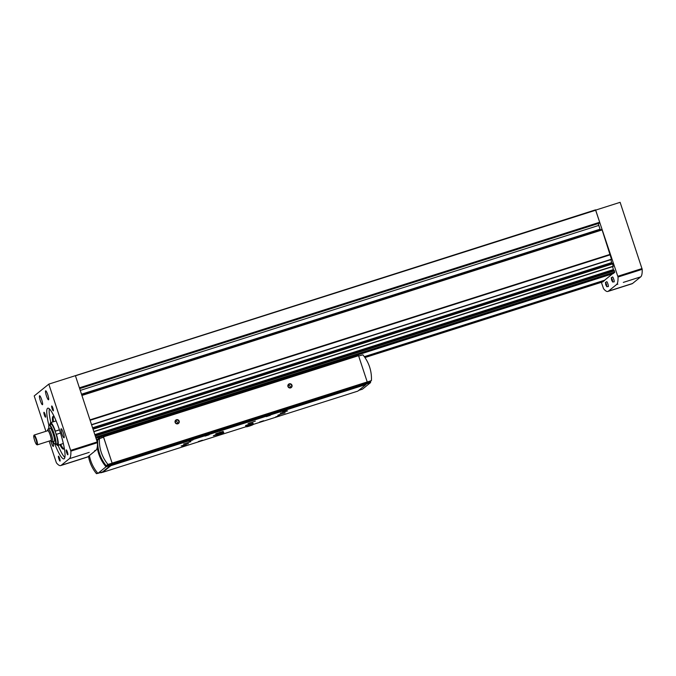 <?xml version="1.0" encoding="UTF-8"?>
<svg xmlns="http://www.w3.org/2000/svg" width="676" height="676" viewBox="0 0 676 676"><rect width="100%" height="100%" fill="white"/><g stroke="black" fill="none" stroke-linecap="round" stroke-linejoin="round"><path stroke-width="1.01" d="M617.839 284.148L616.546 284.554A48.917 8.323 -107.7 0 0 618.025 277.025L595.514 209.856L74.343 376.008M601.361 282.315L603.567 288.72A48.917 8.323 -107.7 0 0 607.859 291.457L632.026 283.768A48.917 8.323 -107.7 0 0 632.525 283.498L640.721 276.864A48.917 8.323 -107.7 0 0 642.2 269.327L620.12 202.327L595.953 210.016M49.137 441.082L56.412 462.84A48.917 8.323 -107.7 0 0 60.705 465.57A48.917 8.323 -107.7 0 0 61.203 465.299L87.796 456.841L95.992 450.208A48.917 8.323 -107.7 0 0 97.471 442.679L75.399 375.67L48.807 384.129L34.206 395.942L45.9 431.305M60.705 465.57L87.297 457.111A48.917 8.323 -107.7 0 0 87.796 456.841M94.699 450.622L95.992 450.208M61.203 465.299L69.4 458.674A48.917 8.323 -107.7 0 0 70.879 451.137L48.807 384.129M632.525 283.498L608.349 291.187L616.546 284.554M607.859 291.457A48.917 8.323 -107.7 0 0 608.349 291.187M50.97 424.317A10.301 1.749 72.3 0 1 51.072 424.258A10.301 1.749 72.3 0 1 55.66 432.893L55.119 431.263L59.429 429.784M51.021 424.274L50.717 422.61A12.016 2.045 72.3 0 1 55.347 431.077M56.319 444.2A12.016 2.045 72.3 0 0 57.68 445.535L57.426 443.828A10.301 1.749 72.3 0 1 57.325 443.887L54.984 444.318L53.083 441.631M50.683 424.384L50.227 422.999L50.785 422.821M50.075 424.579A12.016 2.045 72.3 0 1 50.227 422.999M50.717 422.61L55.635 421.047A12.016 2.045 72.3 0 1 56.395 421.579M57.68 445.535L62.522 443.752M611.248 277.861L612.549 276.957A2.586 0.439 72.3 0 1 613.715 279.12A2.586 0.439 72.3 0 1 614.121 281.884L612.532 281.9M605.409 282.585L606.71 281.681A2.586 0.439 72.3 0 1 607.876 283.835A2.586 0.439 72.3 0 1 608.282 286.607L606.693 286.624M364.322 356.675L604.597 280.219L612.481 273.839M603.026 281.782L364.939 357.553L603.026 281.791L604.572 280.227M599.409 223.19L79.667 388.59L599.409 223.19L599.688 222.243L595.708 210.211L75.433 375.78M79.683 388.632L598.336 223.536M598.345 223.587A2.577 0.439 -107.7 0 0 598.809 225.395L600.06 229.189A2.577 0.439 -107.7 0 0 600.322 229.899M91.657 424.832L611.527 259.423L601.944 229.384L81.762 394.919L601.944 229.384M92.62 427.764L611.628 262.601L610.893 259.618M611.628 262.601L612.084 263.344M612.329 263.268L92.891 428.567L612.329 263.268L613.259 266.428L93.913 431.668M94.885 434.6L613.36 269.606L612.625 266.623M613.36 269.606L613.816 270.349M95.155 435.412L614.062 270.273L614.399 270.873L614.712 272.335L613.09 273.645L96.068 438.175M75.112 375.763L595.514 209.856M364.482 356.903L604.648 280.472M615.118 289.032L609.642 290.781M81.027 458.996L86.503 457.255M63.257 432.724A4.724 0.803 72.3 0 1 64.017 437.769A4.724 0.803 72.3 0 1 61.82 433.51A4.724 0.803 72.3 0 1 61.153 428.77A4.724 0.803 72.3 0 1 63.257 432.724M52.669 441.758A4.724 0.803 72.3 0 1 53.311 446.422A4.724 0.803 72.3 0 1 50.734 440.837M47.768 394.759A4.724 0.803 72.3 0 1 48.528 399.795A4.724 0.803 72.3 0 1 46.331 395.545A4.724 0.803 72.3 0 1 45.672 390.804A4.724 0.803 72.3 0 1 47.768 394.759M41.684 399.677A4.724 0.803 72.3 0 1 42.453 404.713A4.724 0.803 72.3 0 1 40.256 400.462A4.724 0.803 72.3 0 1 39.588 395.722A4.724 0.803 72.3 0 1 41.684 399.677M67.406 452.041A2.577 0.439 72.3 0 1 67.887 454.728A2.577 0.439 72.3 0 1 66.628 452.464A2.577 0.439 72.3 0 1 66.349 449.895A2.577 0.439 72.3 0 1 67.406 452.041M45.106 414.43A2.577 0.439 72.3 0 1 45.579 417.126A2.577 0.439 72.3 0 1 44.32 414.861A2.577 0.439 72.3 0 1 44.041 412.292A2.577 0.439 72.3 0 1 45.106 414.43M52.889 408.135A2.577 0.439 72.3 0 1 53.362 410.822A2.577 0.439 72.3 0 1 52.103 408.566A2.577 0.439 72.3 0 1 51.824 405.989A2.577 0.439 72.3 0 1 52.889 408.135M59.623 458.336A2.577 0.439 72.3 0 1 60.096 461.024A2.577 0.439 72.3 0 1 58.837 458.767A2.577 0.439 72.3 0 1 58.558 456.19A2.577 0.439 72.3 0 1 59.623 458.336M48.883 425.356A26.601 4.529 72.3 0 1 47.827 408.186A26.601 4.529 72.3 0 1 59.657 430.485A26.601 4.529 72.3 0 1 63.958 458.886A26.601 4.529 72.3 0 1 54.891 444.25M64.845 457.483A26.601 4.529 72.3 0 1 58.085 445.399M50.827 422.576A26.601 4.529 72.3 0 1 49.356 408.811M64.178 447.605A17.162 2.924 72.3 0 1 63.51 449.118A17.162 2.924 72.3 0 1 59.944 444.808M52.686 421.985A17.162 2.924 72.3 0 1 53.1 416.408A17.162 2.924 72.3 0 1 54.519 417.261M63.857 448.813A17.162 2.924 72.3 0 1 60.756 444.555M53.488 421.723A17.162 2.924 72.3 0 1 53.565 416.45M63.206 443A12.016 2.045 72.3 0 1 63.079 443.574L58.17 445.138L57.426 443.828A10.301 1.749 72.3 0 0 55.66 432.893L56.421 434.33A12.016 2.045 72.3 0 1 58.17 445.138M36.014 439.527A4.724 0.803 72.3 0 1 36.622 444.546A4.724 0.803 72.3 0 1 34.577 440.313A4.724 0.803 72.3 0 1 33.8 435.682A4.724 0.803 72.3 0 1 36.014 439.527M33.8 435.682L34.062 435.158A5.146 0.879 72.3 0 1 34.18 435.04A5.146 0.879 72.3 0 1 36.479 439.349A5.146 0.879 72.3 0 1 37.307 444.85A5.146 0.879 72.3 0 1 37.138 444.825L36.622 444.546M34.18 435.04L47.886 430.68A5.146 0.879 72.3 0 1 50.176 434.989A5.146 0.879 72.3 0 1 51.004 440.49L37.307 444.85M47.447 430.815A5.814 0.989 72.3 0 1 47.548 430.181A5.814 0.989 72.3 0 1 50.269 434.913A5.814 0.989 72.3 0 1 51.013 441.09A5.814 0.989 72.3 0 1 50.565 440.625M47.548 430.181L48.19 428.888A6.861 1.166 72.3 0 1 48.351 428.728A6.861 1.166 72.3 0 1 51.401 434.482A6.861 1.166 72.3 0 1 52.517 441.808A6.861 1.166 72.3 0 1 52.289 441.774L51.013 441.09M48.351 428.728L50.1 428.17A6.861 1.166 72.3 0 1 53.159 433.924A6.861 1.166 72.3 0 1 54.266 441.251L52.517 441.808M56.421 434.33L60.485 433.037M55.119 431.263L59.463 429.885M57.181 444.022L57.739 443.845M60.113 460.339L58.973 456.739M53.379 410.138L52.238 406.538M45.596 416.441L44.447 412.842M67.896 454.044L66.755 450.444M348.148 358.567A30.031 29.533 -129 0 1 351.089 357.021M356.421 355.322L356.607 355.88M97.885 439.028L100.792 436.671M358.981 355.939L361.457 355.154A37.755 37.129 -129 0 1 361.516 355.23M96.55 439.645L101.662 437.887M358.728 356.007L362.902 354.841A36.901 36.284 -129 0 1 371.411 380.563L369.738 381.915L366.519 383.064M371.411 380.563L367.33 382.024M112.157 463.221L110.484 464.581L106.259 465.764L107.932 464.404A36.901 36.284 -129 0 1 99.423 438.682L103.555 437.211L112.157 463.221L107.932 464.404M106.259 465.764A36.901 36.284 -129 0 1 97.75 440.034L99.423 438.682M102.524 471.899L102.71 472.313L110.906 465.68L110.67 464.843L112.258 463.559L103.496 436.84L101.721 437.769L101.307 436.51M100.648 472.507L101.569 472.203M358.424 355.297L103.301 436.485L358.424 355.297L367.372 382.371L365.792 383.655L366.029 384.5L357.824 391.125L253.213 424.418M110.484 464.581L110.729 465.308L106.031 466.803A37.755 37.129 -129 0 1 97.234 447.377M89.384 455.556A37.755 37.129 -129 0 0 97.919 473.369L102.617 471.873L110.729 465.308M334.155 363.02L333.995 362.539L122.39 429.877L122.55 430.358M121.3 430.756L122.39 429.877M179.165 421.123A2.146 2.112 -129 0 1 176.723 423.844A2.146 2.112 -129 0 1 175.557 420.32A2.146 2.112 -129 0 1 179.165 421.123M291.981 385.219A2.146 2.112 -129 0 1 289.539 387.94A2.146 2.112 -129 0 1 288.373 384.424A2.146 2.112 -129 0 1 291.981 385.219M102.71 472.313L246.106 426.683M190.86 441.656L183.568 444.022L190.86 441.656M219.97 432.125L220.275 433.054L216.109 434.693L215.796 433.764L223.097 431.398M287.562 410.881L280.261 413.247L287.562 410.881M255.325 421.14L248.033 423.506L255.325 421.14M188.427 443.617L181.134 445.983L188.427 443.617M285.128 412.85L277.836 415.216L285.128 412.85M216.354 435.006L213.371 435.733L216.066 434.575M249.765 423.835L250.078 424.765L245.912 426.404L245.599 425.474L252.892 423.108M209.104 434.803L205.056 436.105L209.104 434.803M270.349 415.317L266.293 416.619L270.349 415.317M202.411 440.211L198.364 441.521L202.411 440.211M263.657 420.725L259.609 422.027L263.657 420.725M192.99 439.932L188.942 441.234L192.99 439.932M286.463 410.188L282.416 411.49L286.463 410.188M186.297 445.34L182.25 446.65L186.297 445.34M279.771 415.596L275.724 416.898L279.771 415.596M110.906 465.68L366.029 384.5M110.864 465.409L365.978 384.221M110.67 464.843L365.792 383.655M97.859 473.293L96.474 473.673L97.488 472.854M96.474 473.673A36.901 36.284 -129 0 1 88.463 456.3M96.879 440.617A37.755 37.129 -129 0 1 96.947 439.324M97.919 473.369L106.031 466.803M358.787 390.356L362.429 389.19L370.541 382.633L365.936 384.095M370.617 381.205A37.755 37.129 -129 0 1 370.541 382.633M106.639 434.812A30.031 29.533 -129 0 1 109.943 434.372M291.576 385.371A1.774 1.741 -129 0 1 288.559 387.002A1.774 1.741 -129 0 1 288.796 384.526A1.774 1.741 -129 0 1 291.576 385.371M288.263 385.278A1.774 1.741 -129 0 1 290.181 387.652M178.76 421.275A1.774 1.741 -129 0 1 175.743 422.906A1.774 1.741 -129 0 1 175.98 420.43A1.774 1.741 -129 0 1 178.76 421.275M175.447 421.173A1.774 1.741 -129 0 1 177.365 423.548M249.858 423.801L249.976 424.874M220.055 432.091L220.173 433.164M640.721 276.864L623.314 282.399M642.2 269.327L618.025 277.025M70.879 451.137L97.471 442.679M69.4 458.674L89.224 452.362M79.413 387.813L599.688 222.243M90.009 419.872L610.293 254.311M90.153 420.286L610.411 254.734M81.94 395.452L602.215 229.891M95.831 437.457L614.712 272.335M95.747 437.195L614.687 272.056M95.358 436.037L614.399 270.873M95.223 435.614L614.231 270.459M95.02 435.023L613.529 270.02M93.854 431.482L613.242 266.2M93.102 429.201L612.667 263.868M92.958 428.778L612.498 263.454M92.764 428.187L611.797 263.015M91.59 424.646L611.518 259.195M79.607 388.421L599.789 222.886M81.526 394.201L600.06 229.189M80.267 390.407L598.809 225.395M642.031 268.549L617.856 276.247M70.71 450.36L97.302 441.901M606.516 284.292L606.871 286.742L605.73 284.748L605.485 282.382L606.516 284.292M612.355 279.568L612.71 282.019L611.569 280.025L611.324 277.659L612.355 279.568M55.626 444.419A10.301 1.749 72.3 0 0 53.962 433.426A10.301 1.749 72.3 0 0 49.382 424.798L48.748 426.15L48.925 428.542A9.954 1.698 72.3 0 1 49.897 425.618A9.954 1.698 72.3 0 1 53.598 433.57A9.954 1.698 72.3 0 1 55.593 443.194A9.954 1.698 72.3 0 1 53.1 441.622M112.182 463.102L367.305 381.923M112.258 463.559L367.372 382.371M103.496 436.84L358.618 355.66M100.817 472.811L102.659 472.22L100.817 472.811M252.934 423.049L253.238 423.979L250.171 424.739M223.131 431.339L223.443 432.268L220.368 433.029M95.147 435.403L614.062 270.273M93.922 431.694L613.259 266.428M91.657 424.849L611.527 259.423M49.382 424.798L51.072 424.258M245.912 426.404C244.467 428.026 255.689 424.266 253.238 423.979M250.238 425.339L252.638 424.697L252.182 424.334M246.968 426.057L246.816 426.624L250.188 425.356M216.109 434.693C214.664 436.316 225.894 432.555 223.443 432.268M220.435 433.629L222.843 432.986L222.387 432.623M217.165 434.347L217.013 434.913L220.384 433.646"/></g></svg>
